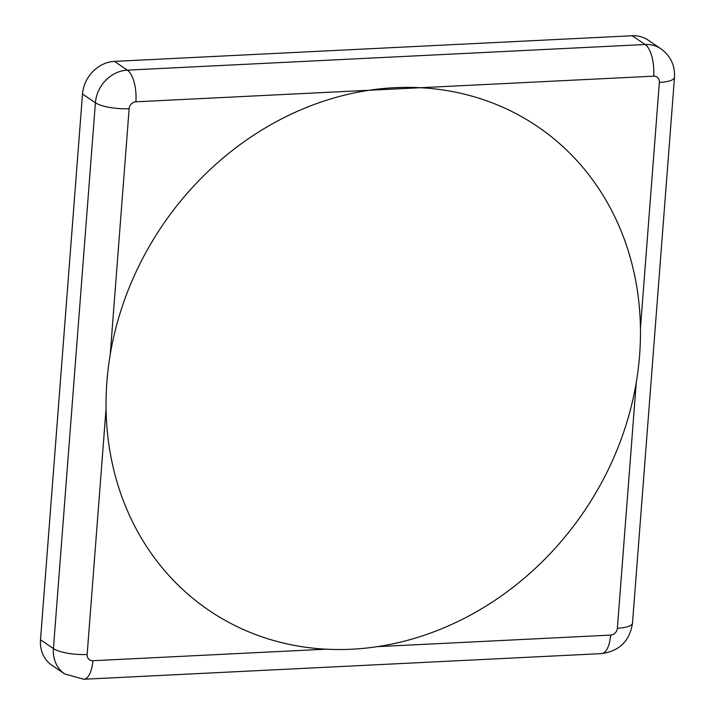 <?xml version="1.0" encoding="UTF-8"?>
<svg xmlns="http://www.w3.org/2000/svg" width="715" height="715" viewBox="0 0 715 715"><rect width="100%" height="100%" fill="white"/><g stroke="black" fill="none" stroke-linecap="round" stroke-linejoin="round"><path stroke-width="1.07" d="M106.061 408.685A292.426 254.763 124.2 0 0 326.031 649.184A292.426 254.763 124.2 0 0 377.466 646.637A292.426 254.763 124.2 0 0 636.27 382.436A292.426 254.763 124.2 0 0 640.443 328.221A292.426 254.763 124.2 0 0 420.474 87.722L369.038 90.269A292.426 254.763 124.2 0 0 110.235 354.47A292.426 254.763 124.2 0 0 106.901 381.64A292.426 254.763 124.2 0 0 106.061 408.685L87.15 654.475A6.828 5.952 124.2 0 0 92.87 660.723L326.031 649.184M87.15 654.475A25.624 6.909 -175.6 0 1 53.41 648.568L95.408 102.763A32.452 28.278 -55.8 0 1 127.359 70.142L645.127 44.509A32.452 28.278 -55.8 0 1 660.955 48.826L648.058 40.067A32.452 28.278 124.2 0 0 632.221 35.75L114.463 61.383A32.452 28.278 124.2 0 0 82.502 94.005L40.505 639.8A32.452 28.278 124.2 0 0 51.829 665.182L64.734 673.95A32.452 28.278 -55.8 0 1 53.41 648.568L40.505 639.8M640.443 328.221L659.355 82.431A6.828 5.952 124.2 0 0 653.635 76.174L420.474 87.722A292.426 254.763 124.2 0 0 369.038 90.269L135.877 101.807A6.828 5.952 124.2 0 0 129.147 108.68L110.235 354.47M377.466 646.637L610.628 635.099A6.828 5.952 124.2 0 0 617.358 628.226L636.27 382.436M653.635 76.174A25.624 10.511 87.2 0 0 645.127 44.509L632.221 35.75M135.877 101.807A25.624 10.511 87.2 0 0 127.359 70.142L114.463 61.383M129.147 108.68A25.624 6.909 -175.6 0 1 95.408 102.763L82.502 94.005M92.87 660.723A25.624 10.511 87.2 0 1 83.727 679.25L64.734 673.95M660.955 48.826C670.563 55.877 675.076 65.387 674.495 77.327A25.624 6.909 -175.6 0 1 659.355 82.431M610.628 635.099A25.624 10.511 87.2 0 1 601.494 653.617L83.727 679.25M674.495 77.327L632.498 623.131A25.624 6.909 -175.6 0 1 617.358 628.226M601.494 653.617C619.378 651.195 629.709 641.033 632.498 623.131"/></g></svg>
